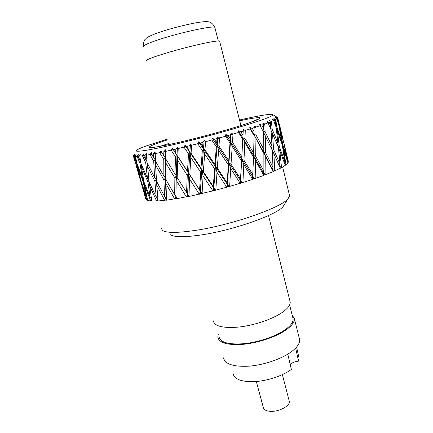 <?xml version="1.0" encoding="UTF-8"?>
<svg xmlns="http://www.w3.org/2000/svg" width="433" height="433" viewBox="0 0 433 433"><rect width="100%" height="100%" fill="white"/><g stroke="black" fill="none" stroke-linecap="round" stroke-linejoin="round"><path stroke-width="0.65" d="M233.16 373.722C234.134 378.561 239.779 381.219 250.106 381.7C263.361 382.144 281.775 376.64 291.344 369.425L287.799 354.151M290.224 364.602L290.348 364.456C292.134 362.643 294.873 361.539 298.564 361.138L299.051 358.151L298.662 356.397M298.564 361.138L295.631 348.105M170.618 234.735C174.196 237.208 183.911 237.349 199.759 235.151C231.926 230.702 276.947 214.882 283.177 206.449L284.535 204.3M289.266 194.439L289.623 195.911L288.075 198.693C281.499 207.661 230.665 225.371 194.59 230.518C176.875 233.057 166.142 233.003 162.402 230.351L161.325 228.256M167.82 138.95L147.123 145.645C141.678 147.572 138.176 149.082 136.612 150.186C133.148 152.649 147.409 150.63 169.541 145.548C186.39 141.721 205.459 136.817 226.751 130.842C247.205 124.948 260.866 120.569 267.729 117.716C271.264 116.277 272.985 115.27 272.904 114.702C272.85 113.213 257.023 115.984 239.514 120.006M133.407 155.604L134.279 154.083L133.375 155.994L134.376 154.392L133.494 156.124L134.089 156.34L135.172 154.657L134.474 156.4L134.95 156.432L136.189 154.722L135.497 156.448L137.109 156.394L138.327 154.63L137.927 156.335L138.841 156.248L140.276 154.44L139.821 156.14L142.452 155.799L143.756 153.969L143.696 155.615L145.039 155.404L146.619 153.509L146.441 155.176L150.045 154.543L151.377 152.66L151.691 154.24L153.439 153.904L155.095 151.945L155.231 153.553L159.717 152.643L161.016 150.727L161.72 152.221L163.82 151.772L165.476 149.764L165.942 151.312L171.17 150.148L172.366 148.221L173.465 149.623L175.847 149.071L177.422 147.047L178.228 148.514L184.003 147.133L185.037 145.223L186.504 146.527L189.075 145.894L190.493 143.875L191.624 145.261L197.724 143.718L198.531 141.84L200.327 143.047L202.985 142.36L204.17 140.373L205.599 141.672L211.78 140.032L212.305 138.214L214.378 139.329L217.009 138.609L217.896 136.687L219.58 137.905L225.577 136.227L225.793 134.49L228.067 135.524L230.567 134.804L231.103 132.969L232.992 134.106L238.561 132.466L238.448 130.82L240.845 131.784L243.113 131.102L243.276 129.37L245.294 130.436L250.225 128.899L249.776 127.351L252.212 128.265L254.171 127.638L253.938 126.025L256.027 127.031L260.146 125.657L259.383 124.217L261.77 125.099L263.351 124.547L262.744 123.053L264.828 124.022L268.016 122.853L266.961 121.521L269.234 122.382L270.392 121.927L269.434 120.558L271.448 121.5L273.634 120.563L272.33 119.34L274.419 120.201L275.139 119.854L273.867 118.604L275.761 119.535L276.914 118.853L275.41 117.722L277.266 118.604L277.548 118.366L276.01 117.229L277.737 118.16L277.883 117.744L276.222 116.694L277.661 117.484M165.942 151.312L165.844 159.084L174.954 173.974L175.506 156.995L171.17 150.148M186.396 196.983L177.086 181.676L176.973 198.687L188.842 196.284M249.527 122.739L258.555 118.956M160.069 146.343L169.043 143.372M239.709 120.78C253.803 117.711 263.031 116.656 259.156 118.815C256.287 120.601 246.317 124.033 229.246 129.121C211.726 134.257 191.077 139.594 176.604 142.879C160.594 146.511 151.458 148.032 149.19 147.442C148.828 146.359 155.106 143.783 168.031 139.713M153.439 153.904L153.58 157.688L155.339 159.929L155.095 151.945M151.691 154.24L153.58 157.688M146.441 155.176L147.058 162.505L154.608 177.487L153.731 161.428L150.045 154.543M145.039 155.404L145.374 159.073L146.911 160.838M143.696 155.615L145.374 159.073M139.821 156.14L140.839 163.225L147.442 178.223L145.721 162.689L142.452 155.799M138.841 156.248L139.377 159.788L140.509 161.006M137.927 156.335L139.377 159.788M135.497 156.448L136.92 163.284L142.527 178.277L139.924 163.284L137.109 156.394M134.95 156.432L135.691 159.853L136.335 160.519M134.474 156.4L135.691 159.853M133.494 156.124L139.919 177.687L136.444 163.225L134.089 156.34M133.375 155.994L135.275 162.591M163.82 151.772L163.788 155.664L165.357 157.975L165.476 149.764M161.72 152.221L163.788 155.664M155.231 153.553L155.469 161.114L163.869 176.058L163.766 159.512L159.717 152.643M279.204 123.935L279.345 124.515M277.981 118.149L277.883 117.744M277.737 118.16L279.198 125.24L283.052 139.523L279.437 124.374M277.548 118.366L278.073 122.631M277.266 118.604L278.251 121.938M275.761 119.535L276.822 126.853L281.688 141.169L278.928 125.5L276.914 118.853M275.139 119.854L275.637 123.546L275.291 124.98M274.419 120.201L275.637 123.546M271.448 121.5L272.113 129.05L278.013 143.399L276.119 127.221L273.634 120.563M270.392 121.927L270.69 125.738L270.241 127.849M269.234 122.382L270.69 125.738M264.828 124.022L265.115 131.778L272.027 146.165L270.977 129.521L268.016 122.853M263.351 124.547L263.464 128.455L262.999 131.237M261.77 125.099L263.464 128.455M256.027 127.031L255.979 134.966L263.832 149.39L263.562 132.341L260.146 125.657M254.171 127.638L253.83 134.43L263.345 151.691L263.865 153.515L253.83 134.43L250.507 128.617L250.463 129.31L250.225 128.899M252.212 128.265L254.117 131.632M249.776 127.351L250.507 128.617L251.697 128.071M245.294 130.436L244.97 138.5L253.641 152.979L254.047 135.605L250.463 129.31M243.113 131.102L242.87 137.916L243.276 129.37M240.845 131.784L242.924 135.161M238.448 130.82L253.354 155.236L253.522 157.168L244.797 142.571L242.87 137.916L244.97 138.5M232.992 134.106L232.467 142.257L241.793 156.789L242.729 139.193L238.561 132.466M230.567 134.804L230.491 141.602L231.103 132.969M228.067 135.524L230.286 138.906M225.793 134.49L241.744 158.992L242.729 139.193M219.58 137.905L218.946 146.089L228.716 160.686L229.993 142.971L225.577 136.227M217.009 138.609L216.679 142.722L217.171 145.353L217.896 136.687M214.378 139.329L216.679 142.722M212.305 138.214L228.933 162.819L230.491 141.602L232.196 146.365L241.554 161.027L241.744 158.992L240.515 180.561L241.295 182.959L252.791 179.381L252.677 176.621L253.527 178.975L263.865 175.425L263.41 172.772L264.319 175.078L273.147 171.679L272.346 169.151L273.299 171.403L280.34 168.28L273.867 153.704L274.793 170.954L274.473 170.737L273.385 171.251M205.599 141.672L204.955 149.829L214.925 164.502L216.343 146.798L211.78 140.032M202.985 142.36L202.655 146.457L203.445 149.006L204.17 140.373M200.327 143.047L202.655 146.457M198.531 141.84L215.428 166.564L217.171 145.353L218.633 150.202L228.402 164.941L228.933 162.819L227.39 184.42L228.088 186.856L241.295 182.959M191.624 145.261L191.072 153.336L200.993 168.085L202.33 150.511L197.724 143.718M189.075 145.894L188.793 149.948L189.871 152.416L190.493 143.875M186.504 146.527L188.793 149.948M185.037 145.223L201.778 170.066L203.445 149.006L204.641 153.931L214.595 168.746L215.428 166.564L213.821 188.052L214.438 190.509L228.088 186.856M178.228 148.514L177.86 156.459L187.489 171.284L188.528 153.953L184.003 147.133M175.847 149.071L175.668 153.055L177.01 155.442L177.422 147.047M173.465 149.623L175.668 153.055M172.366 148.221L177.01 155.442L175.506 156.995M149.369 182.461L151.734 201.074L158.061 200.777M164.664 200.425L156.735 184.983L158.083 201.004L166.516 199.997M174.705 199.056L166.001 183.668L166.57 200.208L176.891 198.487M199.321 194.265L189.611 179.056L188.956 196.479L214.438 190.509M252.78 179.165L253.527 178.975M263.838 175.213L264.319 175.078M280.205 167.961L281.537 167.647L285.282 165.341L279.815 150.819L281.537 167.647L280.146 167.831M285.168 165.027L286.007 164.811L287.913 162.938L283.447 148.465L286.007 164.811L285.103 164.843M287.821 162.619L288.356 162.023L288.27 161.119L284.773 146.684L288.167 162.521L287.75 162.386M145.748 198.882L136.254 165.882M147.096 200.252L141.97 184.799L145.845 199.212L147.096 200.252L147.583 200.138M150.711 201.004L144.611 185.524L147.653 200.463L150.711 201.004L151.685 200.739M153.731 161.428L155.339 159.929L155.469 161.114M154.608 177.487L156.281 179.208L155.339 159.929L155.615 164.897L163.939 179.987L165.379 177.839L165.357 157.975L165.823 162.97L174.867 178.012L176.258 175.809L177.01 155.442L188.55 173.189L189.871 152.416L190.807 157.39L200.696 172.28L201.778 170.066L200.376 191.305L200.901 193.773M145.721 162.689L146.971 161.531M147.442 178.223L148.806 179.511M139.924 163.284L140.73 162.516M142.527 178.277L143.431 179.083M136.444 163.225L136.823 162.84M139.919 177.687L140.276 178.001M174.954 173.974L176.258 175.809L175.966 196.176L176.334 198.633M165.844 159.084L165.357 157.975L163.766 159.512M163.869 176.058L165.379 177.839L166.229 200.062M279.198 125.24L278.82 125.132M281.688 141.169L281.363 142.132M276.822 126.853L275.897 126.62M278.013 143.399L277.499 145.017M272.113 129.05L270.609 128.693M272.027 146.165L271.41 148.422M265.115 131.778L263.026 131.286M263.832 149.39L263.345 151.691L265.651 152.838L265.24 135.702L272.243 150.197L272.996 167.284L272.346 169.151L274.473 170.737M255.979 134.966L253.83 134.43L254.047 135.605M253.641 152.979L253.354 155.236L255.665 156.437L255.941 138.971M241.793 156.789L241.744 158.992L243.979 160.27L244.797 142.571M232.467 142.257L230.491 141.602L229.993 142.971M228.716 160.686L228.933 162.819L231.022 164.183L232.196 146.365M218.946 146.089L217.171 145.353L216.343 146.798M214.925 164.502L215.428 166.564L217.296 168.02L218.633 150.202M204.955 149.829L203.445 149.006L202.33 150.511M200.993 168.085L201.778 170.066L203.369 171.625L204.641 153.931M191.072 153.336L189.871 152.416L188.528 153.953M187.489 171.284L188.55 173.189L187.273 175.408L177.698 160.443L177.01 155.442L177.86 156.459M156.632 201.069L157.791 198.374L158.04 200.782M147.312 163.024L149.082 181.838L156.21 197.096L157.791 198.374L158.013 200.658M149.553 185.6L156.6 201.074M150.738 200.999L151.658 200.566M147.117 200.252L147.534 199.911M273.337 171.338L263.345 151.691L265.721 157.038L265.916 174.64L265.591 174.412L264.579 174.883M273.147 171.679L265.721 157.038M264.433 174.992L263.41 172.772L265.591 174.412M263.865 175.425L255.578 160.708L255.167 178.569L254.848 178.331L253.954 178.748M253.711 178.878L252.677 176.621L254.848 178.331M252.775 179.386L243.774 164.583L242.913 182.596L242.604 182.347L241.879 182.694M241.549 182.845L241.798 182.574L240.515 180.561L240.375 183.013L240.894 183.045M240.266 183.413L230.74 168.518L229.62 186.563L228.808 186.574M228.397 186.737L228.727 186.45L227.39 184.42L227.222 186.872L227.709 186.926M227.211 187.024L226.849 187.337M226.822 187.343L216.993 172.345L215.818 190.293L215.261 190.222M214.795 190.385L215.179 190.098L213.821 188.052L213.658 190.488L214.097 190.563M213.648 190.634L213.014 191.002M212.982 191.013L203.088 175.906L202.076 193.643L201.8 193.491M201.291 193.654L201.718 193.367L200.376 191.305L200.241 193.703L200.614 193.805M200.23 193.849L199.478 193.897L199.353 194.255M188.956 196.479L187.592 194.044L188.036 196.512M190.807 157.39L189.811 174.84L188.55 173.189L187.511 196.393L187.808 196.522M187.505 196.539L186.569 196.614L186.428 196.972M176.973 198.687L175.966 196.176L176.177 198.617M175.971 198.601L174.889 198.693L174.737 199.045M166.57 200.208L165.926 197.627L166.142 200.03M166.034 199.986L164.849 200.078L164.697 200.419M156.735 184.983L155.615 164.897M147.393 166.164L154.868 181.292L156.281 179.208L158.05 200.674M141.364 164.459L141.374 166.759L147.907 181.903L148.909 180.388M147.907 181.903L150.099 197.167L143.935 181.892L141.374 166.759M137.672 165.363L137.662 166.7L143.204 181.828L143.761 180.929M143.204 181.828L146.262 196.555L141.088 181.297L137.662 166.7M140.969 180.805L140.801 181.108M177.698 160.443L177.167 177.552L176.258 175.809L177.086 181.676M165.823 162.97L165.926 179.657L165.379 177.839L166.001 183.668M281.823 134.187L283.745 142.825M279.382 127.93L283.491 141.753M279.907 128.828L282.792 144.584L282.04 144.162M276.319 128.774L277.331 130.566L282.305 144.974L284.719 161.168L284.194 162.353M277.331 130.566L279.361 146.825L277.932 146.083M271.031 130.301L278.424 147.323L279.989 163.988L279.263 165.779M272.427 132.871L273.618 149.601L271.459 148.53M263.562 132.395L265.24 135.702M151.447 199.218L150.863 200.685M144.611 185.524L144.519 183.37M147.415 199.386L147.22 199.949M141.97 184.799L141.937 183.873M284.773 146.684L284.524 146.213M283.447 148.465L282.597 146.814M284.714 163.771L285.731 164.6M279.815 150.819L278.522 148.232M279.361 165.996L281.239 167.43M273.867 153.704L272.243 150.289M255.578 160.708L253.354 155.236L263.41 172.772L263.892 170.948L263.865 153.515M243.774 164.583L241.744 158.992L252.677 176.621L253.522 157.168M231.022 164.183L240.542 178.861L240.515 180.561L242.604 182.347M230.74 168.518L228.933 162.819L240.515 180.561L240.315 183.056M217.296 168.02L227.146 182.796L227.39 184.42L229.333 186.298M216.993 172.345L215.428 166.564L227.39 184.42L226.914 186.98M203.369 171.625L213.307 186.504L213.821 188.052L215.564 190.017M203.088 175.906L201.778 170.066L213.821 188.052L213.112 190.639M189.811 174.84L201.859 193.356M189.611 179.056L188.55 173.189L200.376 191.305L199.478 193.897M177.167 177.552L187.592 194.044L186.569 196.614M165.926 179.657L174.705 194.812L175.966 196.176L174.889 198.693M156.47 181.091L164.48 196.317L165.926 197.627L164.849 200.078M164.48 196.317L163.939 179.987M156.21 197.096L154.868 181.292M186.547 192.625L187.273 175.408M174.705 194.812L174.867 178.012M283.913 142.933L285.932 151.301M282.792 144.584L287.133 158.889L284.21 144.763M279.361 146.825L284.719 161.168M273.618 149.601L279.989 163.988M265.651 152.838L272.996 167.284M255.665 156.437L263.892 170.948M243.979 160.27L252.948 174.862M240.542 178.861L241.554 161.027M227.146 182.796L228.402 164.941M213.307 186.504L214.595 168.746M199.586 189.822L200.696 172.28M150.099 197.167L151.274 198.049M146.262 196.555L146.911 197.026M287.133 158.889L286.879 159.452M256.325 381.5L263.296 407.415C263.681 409.537 265.77 410.82 269.564 411.269C278.013 412.33 290.359 406.057 289.309 401.369L289.109 400.595M219.017 336.766C220.24 342.443 228.494 344.76 243.763 343.71C258.214 342.319 275.366 336.533 284.854 329.941C290.527 325.925 293.287 322.266 293.13 318.964L292.708 317.286M213.252 320.777C214.405 326.26 222.898 328.36 238.729 327.067C253.716 325.454 271.588 319.511 281.51 312.935C287.431 308.94 290.332 305.346 290.229 302.153L289.818 300.534M223.558 357.875C224.954 364.213 233.528 366.973 249.278 366.156C264.173 364.932 281.759 358.876 291.393 351.753C297.135 347.423 299.89 343.423 299.658 339.753L299.187 337.875M218.292 334.152L217.788 337.118C219.055 342.985 227.579 345.372 243.373 344.295C258.328 342.855 276.07 336.858 285.867 330.043C291.707 325.897 294.543 322.125 294.38 318.72L292.048 314.661M146.262 60.885C145.737 59.797 153.444 56.875 169.39 52.122C184.474 47.722 202.85 43.273 212.338 41.698C216.603 40.994 219.028 40.816 219.618 41.162L219.699 41.481M143.642 46.677C142.803 45.687 147.561 43.435 157.91 39.928C179.186 32.724 214.119 25.163 214.86 27.431L214.963 27.836M288.649 357.82L290.348 364.456M155.241 154.018L155.133 153.374L153.791 153.488M151.68 154.18L150.267 154.965M146.468 154.917L145.374 155.003M143.707 155.636L142.646 156.221M139.908 155.815L139.145 155.864M137.965 156.432L137.277 156.816M135.653 156.053L135.21 156.069M134.539 156.584L134.23 156.762M165.936 151.788L165.455 151.236L164.172 151.344M161.661 152.091L159.961 153.066M276.876 118.415L276.557 118.582M275.826 119.979L275.155 119.984M273.975 120.017L273.369 120.314M271.491 121.96L270.392 121.976M268.752 122.198L267.843 122.631M264.844 124.498L263.334 124.515M261.267 124.91L260.054 125.473M256.022 127.519L254.155 127.519M245.273 130.928L243.151 130.728M240.337 131.578L239.243 132.087L238.821 132.882M232.959 134.603L230.681 134.414M227.585 135.302L225.847 136.644M219.542 138.403L217.198 138.203M213.934 139.09L212.056 140.444M205.561 142.176L203.234 141.937M199.949 142.787L198.011 144.129M191.586 145.753L189.373 145.461M186.19 146.246L184.279 147.55M178.201 149.001L177.346 148.546L176.177 148.638M173.232 149.325L171.436 150.565M156.773 200.739L158.029 200.728M252.775 179.067L253.121 179.078M188.436 196.398L188.788 196.181M218.286 40.994L214.86 27.431C212.63 22.684 209.285 21.861 208.425 21.802C206.66 21.58 204.5 21.341 195.229 22.933C182.282 25.493 170.445 28.583 159.723 32.21C149.699 35.652 147.426 37.357 146.43 38.169L145.055 39.544C143.994 40.237 143.491 42.477 143.534 46.277M299.051 358.151L296.583 347.055M283.177 206.449L288.075 198.693M289.623 195.911L282.619 167.035M149.731 147.583L149.19 147.442M272.904 114.702L276.411 116.818M281.796 134.717L277.797 118.074M288.356 162.023L285.969 152.075M289.309 401.369L282.365 374.621M293.13 318.964L289.607 304.951M290.229 302.153L268.509 215.537M299.658 339.753L294.38 318.72M240.916 125.575L219.618 41.162"/></g></svg>
